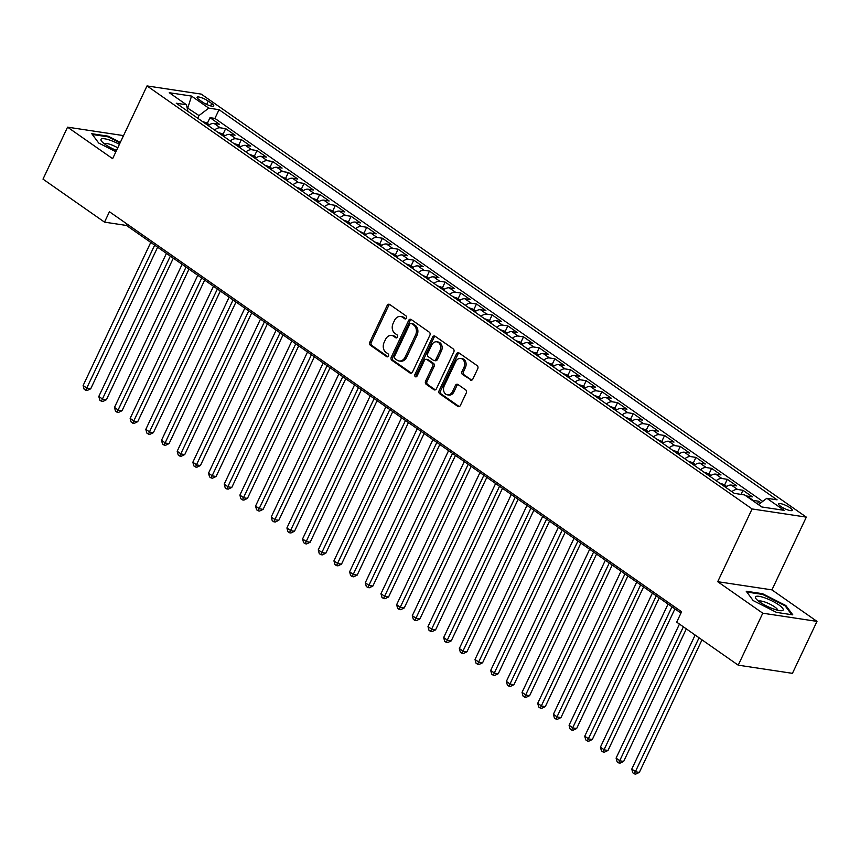 <?xml version="1.0" encoding="UTF-8"?>
<svg xmlns="http://www.w3.org/2000/svg" width="860" height="860" viewBox="0 0 860 860"><rect width="100%" height="100%" fill="white"/><g stroke="black" fill="none" stroke-linecap="round" stroke-linejoin="round"><path stroke-width="1.29" d="M406.425 318.082A1.623 1.258 -81.4 0 0 406.027 315.899L389.677 304.472A2.311 1.806 -81.4 0 0 387.172 305.44L369.811 342.162A2.311 1.806 -81.4 0 0 370.391 345.279L386.742 356.707A1.623 1.258 -81.4 0 0 388.086 353.847L385.968 352.374A7.418 5.773 -81.4 0 1 384.13 342.398L385.581 339.345A7.418 5.773 -81.4 0 1 391.612 335.454A7.418 5.773 -81.4 0 1 393.59 336.249L395.707 337.733A1.623 1.258 -81.4 0 0 397.062 334.873L394.944 333.4A7.418 5.773 -81.4 0 1 393.106 323.425L394.546 320.371A7.418 5.773 -81.4 0 1 400.577 316.48A7.418 5.773 -81.4 0 1 402.555 317.275L404.673 318.759A1.623 1.258 -81.4 0 0 406.425 318.082M790.114 507.808A7.557 1.709 25.3 0 0 783.03 504.283A7.557 1.709 25.3 0 0 778.601 503.874A7.557 1.709 25.3 0 0 780.74 506.389A7.557 1.709 25.3 0 0 787.824 509.926A7.557 1.709 25.3 0 0 792.254 510.335A7.557 1.709 25.3 0 0 790.114 507.808M470.356 380.012A2.311 1.806 -81.4 0 0 472.849 379.045L477.73 368.746A2.311 1.806 -81.4 0 0 477.149 365.629L458.993 352.933A2.311 1.806 -81.4 0 0 456.488 353.901L439.137 390.623A2.311 1.806 -81.4 0 0 439.707 393.74L457.864 406.436A2.311 1.806 -81.4 0 0 460.369 405.469L466.249 393.02A2.311 1.806 -81.4 0 0 465.679 389.902L457.907 384.474A2.311 1.806 -81.4 0 0 455.402 385.441L452.489 391.612A6.192 4.827 -81.4 0 1 447.447 394.858A6.192 4.827 -81.4 0 1 444.254 385.85L455.682 361.684A6.192 4.827 -81.4 0 1 460.723 358.426A6.192 4.827 -81.4 0 1 463.916 367.435L462.003 371.466A2.311 1.806 -81.4 0 0 462.583 374.584L471.635 380.206M717.713 581.693L762.777 613.201L738.213 665.167L792.436 673.348L817 621.382L771.936 589.874L806.325 517.129L752.102 508.948L717.713 581.693L771.936 589.874M123.195 136.331L121.787 135.343L67.564 127.162L112.628 158.67L147.017 85.925L752.102 508.948M67.564 127.162L43 179.127L104.522 222.138L126.506 225.46L680.97 613.094M738.213 665.167L676.691 622.145L681.604 611.75L109.435 211.743L104.522 222.138M429.871 335.292A2.311 1.806 -81.4 0 0 429.301 332.175L411.144 319.479A2.311 1.806 -81.4 0 0 408.64 320.447L391.279 357.169A2.311 1.806 -81.4 0 0 391.859 360.286L410.005 372.982A2.311 1.806 -81.4 0 0 412.51 372.014L429.871 335.292M435.063 336.206L453.22 348.902A2.311 1.806 -81.4 0 1 453.8 352.019L436.439 388.741A2.311 1.806 -81.4 0 1 433.935 389.709L426.162 384.269A2.311 1.806 -81.4 0 1 425.592 381.152L432.634 366.263A2.311 1.806 -81.4 0 0 432.053 363.146L426.904 359.544A2.311 1.806 -81.4 0 0 424.399 360.512L417.068 376.013A1.623 1.258 -81.4 0 1 414.918 374.508L432.569 337.174A2.311 1.806 -81.4 0 1 435.063 336.206M760.874 502.799L758.649 501.24L757.402 503.895M752.392 500.391A9.438 5.525 -55 0 1 753.306 500.434L747.028 496.048L752.382 496.854L742.976 490.286L741.03 494.382M731.86 491.662A9.438 5.525 -55 0 1 737.622 489.48L731.355 485.094L736.708 485.9L727.302 479.321L724.604 485.018M716.187 480.697A9.438 5.525 -55 0 1 721.948 478.515L715.681 474.129L721.024 474.946L711.629 468.367L708.93 474.064M700.502 469.743A9.438 5.525 -55 0 1 706.275 467.56L700.008 463.175L705.351 463.981L695.944 457.402L693.257 463.099M684.829 458.788A9.438 5.525 -55 0 1 690.601 456.596L684.323 452.209L689.677 453.026L680.271 446.447L677.583 452.145M669.155 447.823A9.438 5.525 -55 0 1 674.928 445.641L668.65 441.255L674.004 442.062L664.597 435.483L661.899 441.18M653.482 436.869A9.438 5.525 -55 0 1 659.244 434.676L652.976 430.301L658.33 431.107L648.924 424.528L646.226 430.226M637.808 425.904A9.438 5.525 -55 0 1 643.57 423.722L637.303 419.336L642.646 420.142L633.239 413.574L630.552 419.261M622.124 414.95A9.438 5.525 -55 0 1 627.897 412.757L621.63 408.382L626.972 409.188L617.566 402.609L614.879 408.306M606.45 403.985A9.438 5.525 -55 0 1 612.223 401.803L605.945 397.417L611.299 398.223L601.892 391.655L599.205 397.352M590.777 393.031A9.438 5.525 -55 0 1 596.55 390.848L590.272 386.462L595.625 387.269L586.219 380.69L583.521 386.387M575.103 382.066A9.438 5.525 -55 0 1 580.865 379.883L574.598 375.498L579.952 376.304L570.545 369.736L567.847 375.433M559.43 371.112A9.438 5.525 -55 0 1 565.192 368.929L558.925 364.543L564.267 365.349L554.861 358.77L552.174 364.468M543.746 360.146A9.438 5.525 -55 0 1 549.519 357.964L543.251 353.578L548.594 354.385L539.188 347.816L536.5 353.514M528.072 349.192A9.438 5.525 -55 0 1 533.845 347.01L527.567 342.624L532.92 343.43L523.514 336.851L520.827 342.549M512.399 338.238A9.438 5.525 -55 0 1 518.171 336.045L511.893 331.659L517.247 332.476L507.841 325.897L505.142 331.594M496.725 327.273A9.438 5.525 -55 0 1 502.487 325.091L496.22 320.705L501.573 321.511L492.167 314.932L489.469 320.629M481.052 316.319A9.438 5.525 -55 0 1 486.814 314.126L480.546 309.75L485.889 310.557L476.483 303.978L473.796 309.675M465.367 305.354A9.438 5.525 -55 0 1 471.14 303.171L464.873 298.786L470.216 299.592L460.81 293.023L458.122 298.71M449.694 294.399A9.438 5.525 -55 0 1 455.467 292.207L449.189 287.831L454.542 288.637L445.136 282.058L442.448 287.756M434.02 283.435A9.438 5.525 -55 0 1 439.793 281.252L433.515 276.866L438.869 277.673L429.462 271.104L426.764 276.802M418.347 272.48A9.438 5.525 -55 0 1 424.109 270.298L417.842 265.912L423.195 266.718L413.789 260.139L411.091 265.837M402.673 261.515A9.438 5.525 -55 0 1 408.435 259.333L402.168 254.947L407.511 255.753L398.105 249.185L395.417 254.882M386.989 250.561A9.438 5.525 -55 0 1 392.762 248.379L386.495 243.993L391.837 244.799L382.431 238.22L379.744 243.917M371.316 239.596A9.438 5.525 -55 0 1 377.088 237.414L370.81 233.028L376.164 233.834L366.758 227.266L364.07 232.963M355.642 228.642A9.438 5.525 -55 0 1 361.415 226.459L355.137 222.073L360.49 222.88L351.084 216.301L348.386 221.998M339.969 217.688A9.438 5.525 -55 0 1 345.731 215.494L339.463 211.108L344.817 211.925L335.411 205.346L332.712 211.044M324.295 206.722A9.438 5.525 -55 0 1 330.057 204.54L323.79 200.154L329.133 200.96L319.726 194.381L317.039 200.079M308.611 195.768A9.438 5.525 -55 0 1 314.384 193.575L308.116 189.2L313.459 190.006L304.053 183.427L301.365 189.125M292.938 184.803A9.438 5.525 -55 0 1 298.71 182.621L292.432 178.235L297.786 179.041L288.379 172.473L285.692 178.16M277.264 173.849A9.438 5.525 -55 0 1 283.037 171.656L276.759 167.281L282.112 168.087L272.706 161.508L270.008 167.205M261.591 162.884A9.438 5.525 -55 0 1 267.352 160.702L261.085 156.316L266.439 157.122L257.032 150.554L254.334 156.251M245.917 151.93A9.438 5.525 -55 0 1 251.679 149.737L245.412 145.362L250.754 146.168L241.348 139.589L238.661 145.286M230.233 140.965A9.438 5.525 -55 0 1 236.005 138.782L229.738 134.397L235.081 135.203L225.675 128.635L220.332 127.828A9.438 5.525 125 0 0 214.559 130.01M222.987 134.332L225.675 128.635M199.165 99.728L202.605 102.136A7.321 1.655 25.3 0 0 209.475 105.554A7.321 1.655 25.3 0 0 213.764 105.941A7.321 1.655 25.3 0 0 211.7 103.501L208.249 101.093A7.321 1.655 25.3 0 0 201.38 97.674A7.321 1.655 25.3 0 0 197.09 97.277A7.321 1.655 25.3 0 0 199.165 99.728M806.325 517.129L201.24 94.106L147.017 85.925M758.455 504.637L766.83 498.284L777.096 499.832L219.042 109.682L208.776 108.134L198.982 115.562L197.725 118.239M766.83 498.284L784.073 510.335L761.799 506.97L744.556 494.919L734.3 493.371L176.246 103.221L186.502 104.769L169.259 92.719L191.533 96.083L208.776 108.134M762.723 501.401L214.914 118.411L210.001 117.669L219.407 124.248L214.054 123.442A9.438 5.525 125 0 0 208.292 125.624L202.154 121.368M236.005 138.782L241.348 139.589M251.679 149.737L257.032 150.554M267.352 160.702L272.706 161.508M283.037 171.656L288.379 172.473M298.71 182.621L304.053 183.427M314.384 193.575L319.726 194.381M330.057 204.54L335.411 205.346M345.731 215.494L351.084 216.301M361.415 226.459L366.758 227.266M377.088 237.414L382.431 238.22M392.762 248.379L398.105 249.185M408.435 259.333L413.789 260.139M424.109 270.298L429.462 271.104M439.793 281.252L445.136 282.058M455.467 292.207L460.81 293.023M471.14 303.171L476.483 303.978M486.814 314.126L492.167 314.932M502.487 325.091L507.841 325.897M518.171 336.045L523.514 336.851M533.845 347.01L539.188 347.816M549.519 357.964L554.861 358.77M565.192 368.929L570.545 369.736M580.865 379.883L586.219 380.69M596.55 390.848L601.892 391.655M612.223 401.803L617.566 402.609M627.897 412.757L633.239 413.574M643.57 423.722L648.924 424.528M659.244 434.676L664.597 435.483M674.928 445.641L680.271 446.447M690.601 456.596L695.944 457.402M706.275 467.56L711.629 468.367M721.948 478.515L727.302 479.321M737.622 489.48L742.976 490.286M753.306 500.434L758.649 501.24M198.982 115.562L187.136 107.758M187.426 109.145L191.533 96.083M762.777 613.201L817 621.382M127.14 224.127L126.506 225.46M207.314 123.367L210.001 117.669M214.914 118.411L219.042 109.682M187.888 111.359L186.502 104.769M229.738 134.397A9.438 5.525 125 0 0 223.965 136.589L217.827 132.332M245.412 145.362A9.438 5.525 125 0 0 239.639 147.544M261.085 156.316A9.438 5.525 125 0 0 255.312 158.498L249.174 154.252M276.759 167.281A9.438 5.525 125 0 0 270.997 169.463L264.858 165.206M292.432 178.235A9.438 5.525 125 0 0 286.67 180.417L280.532 176.171M308.116 189.2A9.438 5.525 125 0 0 302.344 191.382L296.206 187.125M323.79 200.154A9.438 5.525 125 0 0 318.017 202.337L311.879 198.09M339.463 211.108A9.438 5.525 125 0 0 333.691 213.301L327.552 209.044M355.137 222.073A9.438 5.525 125 0 0 349.375 224.256L343.237 219.999M370.81 233.028A9.438 5.525 125 0 0 365.048 235.221L358.91 230.964M386.495 243.993A9.438 5.525 125 0 0 380.722 246.175L374.584 241.918M402.168 254.947A9.438 5.525 125 0 0 396.395 257.14L390.257 252.883M417.842 265.912A9.438 5.525 125 0 0 412.069 268.094M433.515 276.866A9.438 5.525 125 0 0 427.753 279.048L421.615 274.802M449.189 287.831A9.438 5.525 125 0 0 443.427 290.013L437.288 285.756M464.873 298.786A9.438 5.525 125 0 0 459.1 300.968L452.962 296.721M480.546 309.75A9.438 5.525 125 0 0 474.774 311.933L468.635 307.676M496.22 320.705A9.438 5.525 125 0 0 490.447 322.887L484.32 318.641M511.893 331.659A9.438 5.525 125 0 0 506.131 333.852L499.993 329.595M527.567 342.624A9.438 5.525 125 0 0 521.805 344.806L515.667 340.549M543.251 353.578A9.438 5.525 125 0 0 537.479 355.771L531.34 351.514M558.925 364.543A9.438 5.525 125 0 0 553.152 366.725L547.014 362.469M574.598 375.498A9.438 5.525 125 0 0 568.825 377.69L562.698 373.433M590.272 386.462A9.438 5.525 125 0 0 584.51 388.645L578.371 384.388M605.945 397.417A9.438 5.525 125 0 0 600.183 399.61M621.63 408.382A9.438 5.525 125 0 0 615.857 410.564L609.718 406.307M637.303 419.336A9.438 5.525 125 0 0 631.53 421.518M652.976 430.301A9.438 5.525 125 0 0 647.204 432.483L641.076 428.226M668.65 441.255A9.438 5.525 125 0 0 662.888 443.438L656.75 439.191M684.323 452.209A9.438 5.525 125 0 0 678.562 454.402L672.423 450.145M700.008 463.175A9.438 5.525 125 0 0 694.235 465.357L688.097 461.1M715.681 474.129A9.438 5.525 125 0 0 709.909 476.322L703.77 472.065M731.355 485.094A9.438 5.525 125 0 0 725.582 487.276L719.454 483.019M747.028 496.048A9.438 5.525 125 0 0 746.125 496.016M120.335 142.362L108.091 136.159L91.762 133.698L98.717 143.04L115.906 151.747M792.802 614.857L785.836 605.515L762.551 593.701L746.222 591.239L753.177 600.581L776.472 612.384L792.802 614.857M107.779 136.815L108.091 136.159M762.239 594.357L762.551 593.701M785.47 606.3L785.836 605.515M405.845 318.77L404.028 317.501A7.418 5.773 -81.4 0 0 402.05 316.695L400.577 316.48M391.612 335.454L393.074 335.669A7.418 5.773 -81.4 0 1 395.052 336.475L396.868 337.743M389.763 304.537A2.311 1.806 -81.4 0 0 388.645 305.655L371.284 342.387A2.311 1.806 -81.4 0 0 371.853 345.494L387.903 356.717M411.231 319.544A2.311 1.806 -81.4 0 0 410.102 320.662L392.74 357.384A2.311 1.806 -81.4 0 0 393.321 360.501L411.392 373.132M411.488 323.521A1.623 1.258 -81.4 0 0 409.736 324.198L394.493 356.427A1.623 1.258 -81.4 0 0 394.901 358.609L397.127 360.168A7.418 5.773 -81.4 0 0 399.104 360.974A7.418 5.773 -81.4 0 0 405.135 357.083L415.552 335.045A7.418 5.773 -81.4 0 0 413.714 325.08L411.488 323.521L412.95 323.736A1.623 1.258 -81.4 0 0 412.52 323.564L411.048 323.349M399.104 360.974L400.577 361.189A7.418 5.773 -81.4 0 0 406.608 357.308L405.135 357.083M412.95 323.736L415.176 325.306A7.418 5.773 -81.4 0 1 417.014 335.271L406.608 357.308M435.31 389.86L427.635 384.495L426.162 384.269M426.281 359.297L427.753 359.512A2.311 1.806 -81.4 0 1 428.366 359.76L433.526 363.371A2.311 1.806 -81.4 0 1 434.096 366.489L427.054 381.378A2.311 1.806 -81.4 0 0 427.635 384.495M435.16 336.271A2.311 1.806 -81.4 0 0 434.031 337.389L416.38 374.723A1.623 1.258 -81.4 0 0 416.53 376.669M439.933 350.805A6.192 4.827 -81.4 0 0 436.751 341.807A6.192 4.827 -81.4 0 0 431.709 345.053L427.678 353.567A2.311 1.806 -81.4 0 0 428.258 356.685L433.408 360.286A2.311 1.806 -81.4 0 0 435.912 359.329L439.933 350.805L441.406 351.031A6.192 4.827 -81.4 0 0 438.213 342.022L436.751 341.807M434.031 360.544L435.493 360.759A2.311 1.806 -81.4 0 0 437.375 359.544L435.912 359.329M441.406 351.031L437.375 359.544M460.723 358.426L462.185 358.652A6.192 4.827 -81.4 0 1 465.378 367.65L463.475 371.681A2.311 1.806 -81.4 0 0 464.045 374.799L471.731 380.174M447.447 394.858L448.909 395.084A6.192 4.827 -81.4 0 0 453.951 391.827L452.489 391.612M457.993 384.538A2.311 1.806 -81.4 0 0 456.864 385.656L453.951 391.827M459.079 352.998A2.311 1.806 -81.4 0 0 457.961 354.116L440.599 390.848A2.311 1.806 -81.4 0 0 441.169 393.955L459.24 406.597M209.378 124.818L206.647 122.905L202.261 121.41M150.758 242.412L83.13 385.506L87.043 388.236L90.708 388.795L157.627 247.218M90.708 388.795L87.15 390.504L85.688 390.289L154.682 245.154M85.688 390.289L84.119 389.193L83.13 385.506M119.411 144.329A15.34 3.472 25.3 0 0 105.114 138.869A15.34 3.472 25.3 0 0 101.555 141.18A15.34 3.472 25.3 0 0 105.329 144.48A15.34 3.472 25.3 0 0 116.519 150.446M117.755 147.823A10.503 2.376 25.3 0 0 104.307 143.738M92.353 134.482L108.113 136.869L120.067 142.932M765.25 598.012A15.34 3.472 25.3 0 0 756.015 598.721A15.34 3.472 25.3 0 0 773.376 608.912A15.34 3.472 25.3 0 0 781.417 610.729A15.34 3.472 25.3 0 0 780.224 605.924A15.34 3.472 25.3 0 0 765.25 598.012M777.698 610.224A10.503 2.376 25.3 0 0 765.368 602.193A10.503 2.376 25.3 0 0 758.767 601.28M746.813 592.035L762.573 594.411L785.137 605.849L791.727 614.696M225.051 135.772L222.331 133.87L217.946 132.365M166.442 253.377L98.803 396.46L102.716 399.201L106.382 399.75L173.311 258.172M106.382 399.75L102.834 401.469L101.362 401.244L170.355 256.108M101.362 401.244L99.803 400.147L98.803 396.46M240.725 146.727L238.005 144.824L233.501 143.287M182.116 264.332L114.477 407.414L118.39 410.156L122.055 410.714L188.985 269.137M122.055 410.714L118.508 412.424L117.046 412.209L186.029 267.073M117.046 412.209L115.477 411.112L114.477 407.414M256.398 157.692L253.678 155.789L249.292 154.284M197.789 275.286L130.15 418.379L134.074 421.12L137.729 421.669L204.658 280.091M137.729 421.669L134.181 423.389L132.719 423.163L201.713 278.027M132.719 423.163L131.15 422.066L130.15 418.379M272.082 168.646L269.352 166.743L264.966 165.249M213.463 286.251L145.824 429.333L149.748 432.075L153.413 432.634L220.332 291.056M153.413 432.634L149.855 434.343L148.393 434.128L217.386 288.992M148.393 434.128L146.823 433.031L145.824 429.333M287.756 179.611L280.639 176.203M229.136 297.205L161.508 440.298L165.421 443.04L169.087 443.588L236.005 302.01M169.087 443.588L165.528 445.308L164.066 445.082L233.06 299.946M164.066 445.082L162.497 443.986L161.508 440.298M303.429 190.565L300.71 188.662L296.324 187.168M244.821 308.17L177.181 451.253L181.095 453.994L184.76 454.553L251.69 312.975M184.76 454.553L181.213 456.262L179.74 456.036L248.733 310.911M179.74 456.036L178.181 454.951L177.181 451.253M319.103 201.53L316.383 199.627L311.997 198.123M260.494 319.125L192.855 462.218L196.768 464.959L200.434 465.507L267.363 323.93M200.434 465.507L196.886 467.227L195.424 467.002L264.407 321.866M195.424 467.002L193.855 465.905L192.855 462.218M334.776 212.484L332.057 210.582L327.671 209.077M276.167 330.089L208.528 473.172L212.452 475.913L216.107 476.472L283.037 334.884M216.107 476.472L212.56 478.181L211.098 477.956L280.091 332.831M211.098 477.956L209.528 476.859L208.528 473.172M350.461 223.45L347.73 221.536L343.344 220.042M291.841 341.044L224.202 484.137L228.126 486.878L231.791 487.426L298.71 345.849M231.791 487.426L228.233 489.136L226.771 488.921L295.765 343.785M226.771 488.921L225.202 487.824L224.202 484.137M366.134 234.404L359.018 230.996M307.514 352.009L239.886 495.091L243.799 497.832L247.465 498.381L314.384 356.803M247.465 498.381L243.907 500.101L242.445 499.875L311.438 354.75M242.445 499.875L240.875 498.779L239.886 495.091M381.808 245.369L379.088 243.455L374.702 241.961M323.199 362.963L255.56 506.056L259.473 508.787L263.138 509.346L330.068 367.768M263.138 509.346L259.591 511.055L258.118 510.84L327.112 365.704M258.118 510.84L256.56 509.743L255.56 506.056M397.481 256.323L394.762 254.42L390.375 252.915M338.872 373.928L271.233 517.01L275.146 519.752L278.812 520.3L345.741 378.722M278.812 520.3L275.264 522.02L273.802 521.794L342.785 376.659M273.802 521.794L272.233 520.698L271.233 517.01M413.155 267.277L410.435 265.375L405.941 263.837M354.546 384.882L286.907 527.965L290.831 530.706L294.496 531.265L361.415 389.688M294.496 531.265L290.938 532.974L289.476 532.759L358.469 387.623M289.476 532.759L287.906 531.663L286.907 527.965M428.839 278.242L421.722 274.834M370.219 395.837L302.58 538.93L306.504 541.671L310.17 542.219L377.088 400.642M310.17 542.219L306.612 543.939L305.149 543.713L374.143 398.578M305.149 543.713L303.58 542.617L302.58 538.93M444.512 289.196L441.782 287.294L437.396 285.8M385.893 406.801L318.264 549.884L322.177 552.625L325.843 553.184L392.762 411.607M325.843 553.184L322.285 554.893L320.823 554.678L389.816 409.543M320.823 554.678L319.254 553.582L318.264 549.884M460.186 300.161L457.466 298.259L453.08 296.754M401.577 417.756L333.938 560.849L337.851 563.59L341.517 564.138L408.446 422.561M341.517 564.138L337.969 565.858L336.496 565.633L405.49 420.497M336.496 565.633L334.938 564.536L333.938 560.849M475.86 311.116L473.14 309.213L468.754 307.719M417.25 428.721L349.612 571.803L353.524 574.544L357.19 575.103L424.12 433.526M357.19 575.103L353.643 576.813L352.181 576.587L421.163 431.462M352.181 576.587L350.611 575.501L349.612 571.803M491.533 322.081L488.813 320.178L484.427 318.673M432.924 439.675L365.285 582.768L369.209 585.509L372.875 586.058L439.793 444.48M372.875 586.058L369.316 587.778L367.854 587.552L436.848 442.416M367.854 587.552L366.285 586.455L365.285 582.768M507.217 333.035L504.487 331.132L500.101 329.638M448.597 450.64L380.958 593.722L384.882 596.464L388.548 597.023L455.467 455.435M388.548 597.023L384.99 598.732L383.528 598.506L452.521 453.381M383.528 598.506L381.958 597.41L380.958 593.722M522.891 344L520.16 342.087L515.774 340.592M464.271 461.594L396.643 604.688L400.556 607.429L404.221 607.977L471.14 466.399M404.221 607.977L400.663 609.686L399.201 609.471L468.195 464.335M399.201 609.471L397.632 608.375L396.643 604.688M538.564 354.954L535.844 353.051L531.458 351.546M479.955 472.559L412.316 615.642L416.229 618.383L419.895 618.931L486.825 477.354M419.895 618.931L416.347 620.651L414.875 620.425L483.868 475.3M414.875 620.425L413.316 619.329L412.316 615.642M554.238 365.919L551.518 364.006L547.132 362.512M495.629 483.513L427.99 626.607L431.913 629.337L435.568 629.896L502.498 488.319M435.568 629.896L432.021 631.605L430.559 631.39L499.542 486.255M430.559 631.39L428.989 630.294L427.99 626.607M569.911 376.873L567.192 374.971L562.805 373.466M511.302 494.478L443.663 637.561L447.587 640.302L451.253 640.851L518.171 499.273M451.253 640.851L447.694 642.571L446.233 642.345L515.226 497.209M446.233 642.345L444.663 641.248L443.663 637.561M585.596 387.828L582.865 385.925L578.479 384.431M526.976 505.433L459.337 648.515L463.26 651.257L466.926 651.816L533.845 510.238M466.926 651.816L463.368 653.525L461.906 653.31L530.899 508.174M461.906 653.31L460.337 652.213L459.337 648.515M601.269 398.793L598.538 396.89L594.045 395.353M542.649 516.387L475.021 659.48L478.934 662.221L482.6 662.77L549.519 521.192M482.6 662.77L479.041 664.49L477.579 664.264L546.573 519.128M477.579 664.264L476.01 663.167L475.021 659.48M616.942 409.747L614.223 407.844L609.837 406.35M558.333 527.352L490.694 670.434L494.608 673.176L498.273 673.735L565.203 532.157M498.273 673.735L494.726 675.444L493.253 675.229L562.246 530.093M493.253 675.229L491.694 674.133L490.694 670.434M632.616 420.712L629.896 418.809L625.392 417.272M574.007 538.306L506.368 681.399L510.292 684.141L513.947 684.689L580.876 543.111M513.947 684.689L510.399 686.409L508.937 686.183L577.92 541.048M508.937 686.183L507.368 685.087L506.368 681.399M648.289 431.666L645.57 429.763L641.184 428.269M589.68 549.271L522.041 692.354L525.965 695.095L529.631 695.654L596.55 554.076M529.631 695.654L526.073 697.363L524.611 697.148L593.604 552.012M524.611 697.148L523.041 696.052L522.041 692.354M663.974 442.631L656.857 439.223M605.354 560.226L537.715 703.319L541.639 706.06L545.304 706.608L612.223 565.031M545.304 706.608L541.746 708.328L540.284 708.102L609.278 562.967M540.284 708.102L538.715 707.006L537.715 703.319M679.647 453.585L676.917 451.683L672.531 450.188M621.028 571.191L553.399 714.273L557.312 717.014L560.978 717.573L627.897 575.985M560.978 717.573L557.42 719.283L555.958 719.057L624.951 573.932M555.958 719.057L554.388 717.96L553.399 714.273M695.321 464.55L692.601 462.648L688.215 461.143M636.712 582.145L569.073 725.238L572.986 727.979L576.651 728.528L643.581 586.95M576.651 728.528L573.104 730.237L571.631 730.022L640.625 584.886M571.631 730.022L570.072 728.925L569.073 725.238M710.994 475.505L708.274 473.602L703.888 472.097M652.385 593.11L584.746 736.192L588.67 738.933L592.325 739.482L659.255 597.904M592.325 739.482L588.778 741.202L587.316 740.976L656.298 595.851M587.316 740.976L585.746 739.88L584.746 736.192M726.668 486.47L723.948 484.556L719.562 483.062M668.059 604.064L600.42 747.157L604.343 749.888L608.009 750.447L674.928 608.869M608.009 750.447L604.451 752.156L602.989 751.941L671.982 606.805M602.989 751.941L601.419 750.845L600.42 747.157M679.454 624.08L616.093 758.111L620.017 760.853L623.683 761.401L686.323 628.886M623.683 761.401L620.125 763.121L618.663 762.895L683.378 626.822M618.663 762.895L617.093 761.799L616.093 758.111M695.127 635.045L631.778 769.076L635.691 771.807L639.356 772.366L701.996 639.84M639.356 772.366L635.798 774.075L634.336 773.86L699.051 637.776M634.336 773.86L632.766 772.764L631.778 769.076M220.332 127.828L214.054 123.442M206.669 104.425L208.249 101.093M210.56 105.898L211.7 103.501M404.028 317.501L402.555 317.275M396.6 337.873L395.707 337.733M395.052 336.475L393.59 336.249M387.634 356.846L386.742 356.707M371.853 345.494L370.391 345.279M371.284 342.387L369.811 342.162M388.645 305.655L387.172 305.44M405.576 318.899L404.673 318.759M411.295 373.175L410.005 372.982M393.321 360.501L391.859 360.286M392.74 357.384L391.279 357.169M410.102 320.662L408.64 320.447M417.014 335.271L415.552 335.045M415.176 325.306L413.714 325.08M435.224 389.902L433.935 389.709M427.054 381.378L425.592 381.152M434.096 366.489L432.634 366.263M433.526 363.371L432.053 363.146M428.366 359.76L426.904 359.544M416.38 374.723L414.918 374.508M434.031 337.389L432.569 337.174M464.045 374.799L462.583 374.584M463.475 371.681L462.003 371.466M465.378 367.65L463.916 367.435M456.864 385.656L455.402 385.441M459.143 406.629L457.864 406.436M441.169 393.955L439.707 393.74M440.599 390.848L439.137 390.623M457.961 354.116L456.488 353.901M239.65 147.544L233.619 143.33M412.08 268.094L406.049 263.88M600.183 399.599L594.153 395.385M631.541 421.518L625.51 417.304"/></g></svg>
